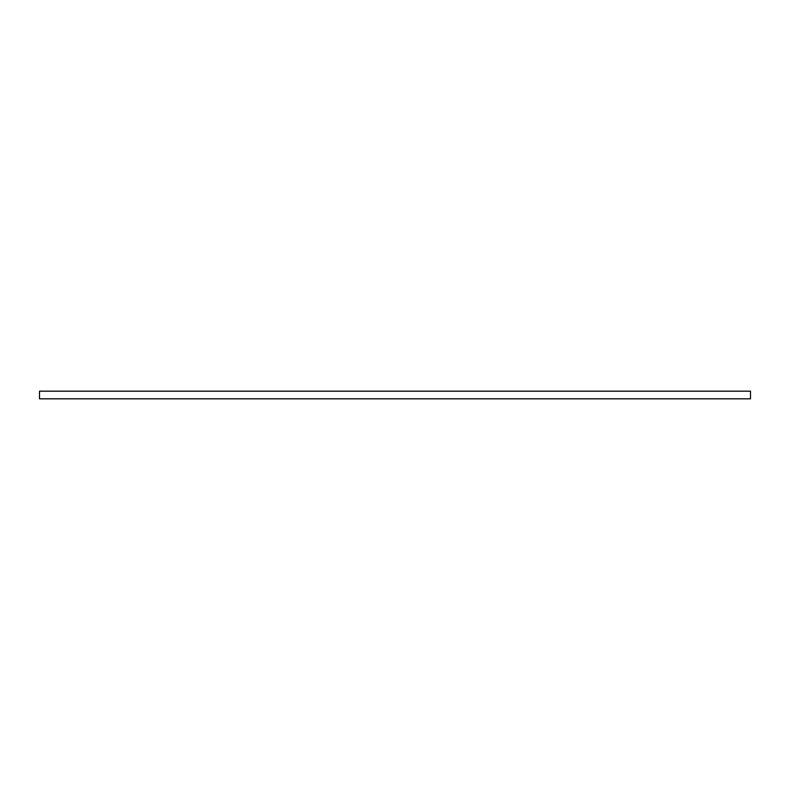 <?xml version="1.0" encoding="UTF-8"?>
<svg xmlns="http://www.w3.org/2000/svg" width="790" height="790" viewBox="0 0 790 790"><rect width="100%" height="100%" fill="white"/><g stroke="black" fill="none" stroke-linecap="round" stroke-linejoin="round"><path stroke-width="1.19" d="M39.5 391.178L39.5 398.822L750.5 398.822L750.5 391.178L39.5 391.178"/></g></svg>
